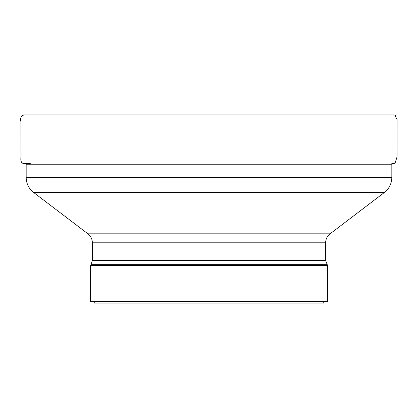 <?xml version="1.0" encoding="UTF-8"?>
<svg xmlns="http://www.w3.org/2000/svg" width="418" height="418" viewBox="0 0 418 418"><rect width="100%" height="100%" fill="white"/><g stroke="black" fill="none" stroke-linecap="round" stroke-linejoin="round"><path stroke-width="0.63" d="M25.174 163.49L26.193 163.548L26.172 164.232L391.828 164.232L391.828 177.483C391.687 183.627 389.215 188.612 384.414 192.447L33.586 192.447L87.932 233.824C90.811 236.123 92.294 239.117 92.378 242.806L325.622 242.806L325.622 260.367L327.503 265.425L90.497 265.425L90.497 301.54L327.503 301.54L327.503 265.425M94.259 301.54L94.259 303.045L323.741 303.045L323.741 301.54M26.193 163.548L25.164 163.49M22.614 163.213L23.068 163.313C19.202 161.792 21.684 156.316 20.963 153.03L20.905 121.716C20.069 118.205 21.072 115.953 23.92 114.955L24.082 114.955M23.863 114.955L23.56 114.966M22.938 115.091L22.164 115.467M21.95 115.629L21.302 116.392M21.213 116.559L21.046 116.972M20.926 117.515L20.9 117.824M20.9 118.153L20.9 118.759M20.905 121.147L20.91 124.705M326.98 264.678L91.025 264.678L90.497 265.425M92.378 242.806L92.378 260.367L325.622 260.367M87.932 233.824L330.068 233.824L384.414 192.447M26.172 164.232L26.172 177.483L391.828 177.483M33.586 192.447C28.785 188.612 26.313 183.627 26.172 177.483M325.622 242.806C325.706 239.117 327.19 236.123 330.068 233.824M92.378 260.367L91.025 264.678M391.807 163.548L394.994 163.313L397.069 156.807L397.1 119.47L394.681 114.997L396.092 115.661M24.301 114.96L24.563 114.96M24.876 114.96L25.336 114.966M25.127 114.955L25.425 114.955M20.905 121.716L20.978 161.442C22.755 165.016 27.949 162.9 31.204 163.877M394.038 114.955L23.92 114.955"/></g></svg>
